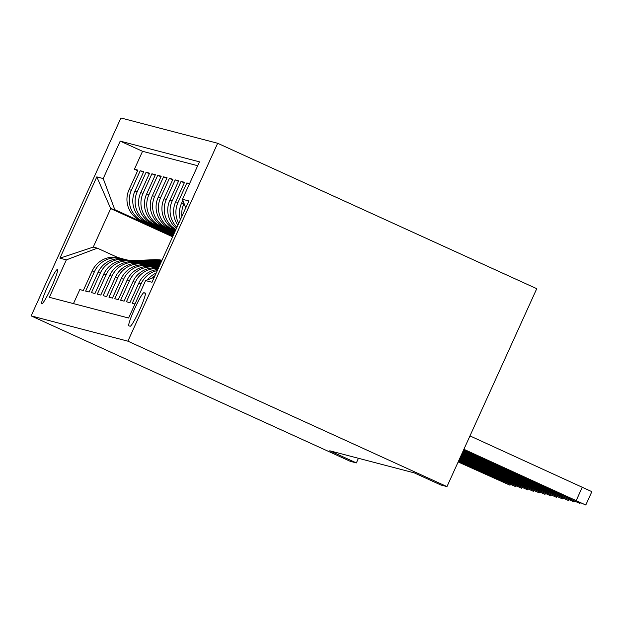 <?xml version="1.0" encoding="UTF-8"?>
<svg xmlns="http://www.w3.org/2000/svg" width="623" height="623" viewBox="0 0 623 623"><rect width="100%" height="100%" fill="white"/><g stroke="black" fill="none" stroke-linecap="round" stroke-linejoin="round"><path stroke-width="0.93" d="M41.881 303.728A18.799 1.9 -65.5 0 0 51.436 287.25A18.799 1.9 -65.5 0 0 57.441 269.51A18.799 1.9 -65.5 0 0 57.409 269.494A18.799 1.9 -65.5 0 0 47.846 285.973A18.799 1.9 -65.5 0 0 41.85 303.72A18.799 1.9 -65.5 0 0 41.881 303.728M217.661 143.267L120.924 117.973L31.15 315.884L127.886 341.17L217.661 143.267L536.746 288.69L446.971 486.602L127.886 341.17M73.452 303.611L79.822 289.57L83.318 290.482L92.173 270.958L94.501 271.566A23.495 23.37 -75.3 0 1 123.447 259.059M94.501 271.566L85.647 291.089L89.144 292.008L97.998 272.485L100.326 273.092A23.495 23.37 -75.3 0 1 129.273 260.578M100.326 273.092L91.472 292.615L94.969 293.526L103.823 274.003L106.159 274.618A23.495 23.37 -75.3 0 1 135.105 262.104M106.159 274.618L97.305 294.142L100.801 295.053L109.656 275.53L111.984 276.137A23.495 23.37 -75.3 0 1 140.93 263.622M111.984 276.137L103.13 295.66L106.626 296.579L115.481 277.056L117.809 277.663A23.495 23.37 -75.3 0 1 146.755 265.149M117.809 277.663L108.955 297.187L112.452 298.098L121.306 278.574L123.642 279.19A23.495 23.37 -75.3 0 1 152.588 266.675M123.642 279.19L114.788 298.713L118.284 299.624L127.139 280.101L129.467 280.708A23.495 23.37 -75.3 0 1 158.39 268.186A23.495 23.37 104.7 0 0 132.964 281.627L124.109 301.15L120.613 300.231L129.467 280.708M132.964 281.627L135.292 282.235L126.438 301.758L129.934 302.669L138.789 283.146L141.125 283.761A23.495 23.37 -75.3 0 1 157.323 270.538M141.125 283.761L132.271 303.284L134.981 303.993M189.571 183.637L186.861 182.928L189.376 184.073M177.89 225.199A23.495 23.37 104.7 0 1 175.67 201.844L184.533 182.321L181.036 181.41L184.276 182.882M176.457 228.353A23.495 23.37 104.7 0 1 169.845 200.318L178.7 180.795L175.203 179.883L178.443 181.363M175.733 229.957L175.585 229.887A23.495 23.37 104.7 0 1 164.02 198.799L172.875 179.276L169.378 178.357L172.618 179.837M175.304 230.892L169.76 228.361A23.495 23.37 104.7 0 1 158.187 197.273L167.05 177.75L163.553 176.839L166.793 178.31M174.884 231.834L163.927 226.842A23.495 23.37 104.7 0 1 152.362 195.747L161.217 176.223L157.72 175.312L160.96 176.792M174.456 232.768L158.102 225.316A23.495 23.37 104.7 0 1 146.537 194.228L155.392 174.705L151.895 173.786L155.135 175.265M174.027 233.711L152.277 223.797A23.495 23.37 104.7 0 1 140.705 192.702L149.567 173.178L146.07 172.267L149.31 173.739M173.607 234.645L146.444 222.271A23.495 23.37 104.7 0 1 134.88 191.183L143.734 171.66L140.237 170.741L143.477 172.221M446.971 486.602L440.85 484.998L414.264 472.88L329.762 450.787L356.356 462.912L358.451 458.287M145.221 293.051L143.936 292.717A18.207 1.838 -65.5 0 0 134.677 308.681A18.207 1.838 -65.5 0 0 128.86 325.868A18.207 1.838 -65.5 0 0 128.891 325.884L130.176 326.218A18.207 1.838 -65.5 0 0 139.435 310.254A18.207 1.838 -65.5 0 0 145.252 293.059A18.207 1.838 -65.5 0 0 145.221 293.051L145.276 293.083M172.626 236.802L110.707 208.588L93.24 247.097L97.32 248.164L66.342 259.869L49.357 297.311L128.611 318.026L145.595 280.584L154.247 277.321M66.342 259.869L59.925 258.187L96.806 176.885L103.223 178.56L120.208 141.117L199.461 161.84L182.477 199.282L188.886 200.956L152.004 282.258L145.595 280.584M173.35 235.214L142.947 221.36A23.495 23.37 -75.3 0 1 131.383 190.264L140.237 170.741M173.178 235.587L140.619 220.744L142.947 221.36M173.77 234.271L148.78 222.878A23.495 23.37 -75.3 0 1 137.208 191.791L146.07 172.267M174.199 233.337L154.605 224.405A23.495 23.37 -75.3 0 1 143.041 193.309L151.895 173.786M174.627 232.395L160.43 225.923A23.495 23.37 -75.3 0 1 148.866 194.835L157.72 175.312M175.047 231.46L166.263 227.45A23.495 23.37 -75.3 0 1 154.691 196.362L163.553 176.839M175.476 230.518L172.088 228.976A23.495 23.37 -75.3 0 1 160.524 197.88L169.378 178.357M197.701 165.718L142.542 151.303L134.412 169.222L137.652 170.694M140.619 220.744A23.495 23.37 104.7 0 1 129.054 189.657L137.909 170.134L134.412 169.222M175.943 229.482A23.495 23.37 -75.3 0 1 166.349 199.407L175.203 179.883M176.94 227.302A23.495 23.37 -75.3 0 1 172.174 200.933L181.036 181.41M178.715 223.384A23.495 23.37 -75.3 0 1 178.007 202.452L186.861 182.928M182.874 200.349L181.503 203.371A23.495 23.37 104.7 0 0 180.351 219.779M181.877 216.415A23.495 23.37 -75.3 0 1 183.832 203.978L184.05 203.503M97.32 248.164L118.043 257.611M356.356 462.912L350.235 461.308L31.15 315.884M172.921 236.148L114.788 209.655L110.707 208.588L96.806 176.885M185.709 207.965L182.477 199.282M151.895 278.208A23.495 23.37 -75.3 0 1 155.01 275.631M156.202 273.014A23.495 23.37 104.7 0 0 147.55 279.844M157.806 269.471A23.495 23.37 104.7 0 0 138.789 283.146M135.292 282.235A23.495 23.37 -75.3 0 1 158.25 268.497M156.685 267.672L154.356 267.065A23.495 23.37 104.7 0 0 127.139 280.101M150.859 266.146L148.523 265.538A23.495 23.37 104.7 0 0 121.306 278.574M145.027 264.627L142.698 264.012A23.495 23.37 104.7 0 0 115.481 277.056M139.202 263.101L136.873 262.493A23.495 23.37 104.7 0 0 109.656 275.53M133.377 261.574L131.04 260.967A23.495 23.37 104.7 0 0 103.823 274.003M127.544 260.056L125.215 259.448A23.495 23.37 104.7 0 0 97.998 272.485M142.542 151.303L120.208 141.117M103.223 178.56L114.788 209.655M121.719 258.529L119.39 257.922A23.495 23.37 104.7 0 0 92.173 270.958M59.925 258.187L93.24 247.097M463.901 449.276L585.784 505.027L463.691 449.744M585.784 505.027L591.85 491.656L469.968 435.905M556.58 491.617L521.56 475.855L556.58 491.617M463.481 450.211L579.958 503.501L463.263 450.678M550.755 490.091L515.735 474.329L550.755 490.091M463.053 451.153L574.126 501.982L462.842 451.62M544.923 488.564L509.91 472.81L544.923 488.564M462.624 452.088L568.301 500.456L462.414 452.555M539.097 487.046L504.077 471.284L539.097 487.046M462.204 453.03L562.476 498.93L461.986 453.497M533.272 485.519L498.252 469.758L533.272 485.519M461.775 453.965L556.643 497.411L461.565 454.432M527.44 484.001L492.427 468.239L527.44 484.001M461.347 454.907L550.818 495.885L461.137 455.374M521.615 482.475L486.594 466.713L521.615 482.475M460.927 455.841L544.993 494.358L460.709 456.316M515.789 480.948L480.769 465.186L515.789 480.948M460.498 456.784L539.16 492.84L460.288 457.251M509.957 479.43L474.944 463.668L509.957 479.43M460.07 457.718L533.335 491.313L459.86 458.193M156.225 267.547L158.725 267.446M153.203 266.792L159.13 266.551M504.132 477.903L469.111 462.141L504.132 477.903M155.119 267.259L158.881 267.111M158.974 266.893L154.418 267.08M459.649 458.66L527.51 489.795L459.431 459.128M150.392 266.029L159.535 265.655M147.378 265.273L159.94 264.759M498.307 476.377L463.286 460.623L498.307 476.377M149.286 265.741L159.69 265.32M159.792 265.102L148.586 265.554M459.221 459.595L521.677 488.268L459.011 460.07M144.567 264.502L160.352 263.864M141.553 263.747L160.757 262.968M459.151 459.758L500.105 478.495L459.065 459.93M143.461 264.214L160.5 263.521M160.602 263.311L142.76 264.035M458.793 460.537L515.852 486.742L458.583 461.004M138.742 262.984L161.162 262.073M135.721 262.221L159.589 261.255A44.942 44.7 -75.3 0 1 161.552 261.216M458.754 460.623L494.28 476.969L458.621 460.919M161.412 261.52A44.942 44.7 104.7 0 0 160.703 261.543L136.935 262.509M137.636 262.688L161.318 261.73M458.372 461.472L510.027 485.224L458.154 461.947M132.909 261.458L156.677 260.492A44.942 44.7 -75.3 0 1 161.84 260.585M129.896 260.702L153.764 259.729A44.942 44.7 -75.3 0 1 162.027 260.165M458.333 461.557L488.448 475.45L458.193 461.861M131.803 261.169L155.571 260.204A44.942 44.7 -75.3 0 1 161.918 260.398M161.964 260.297A44.942 44.7 104.7 0 0 154.87 260.025L131.103 260.982M146.444 222.271L148.78 222.878M152.277 223.797L154.605 224.405M158.102 225.316L160.43 225.923M163.927 226.842L166.263 227.45M169.76 228.361L172.088 228.976M129.054 189.657L131.383 190.264M134.88 191.183L137.208 191.791M140.705 192.702L143.041 193.309M146.537 194.228L148.866 194.835M152.362 195.747L154.691 196.362M158.187 197.273L160.524 197.88M164.02 198.799L166.349 199.407M169.845 200.318L172.174 200.933M175.67 201.844L178.007 202.452M181.503 203.371L183.832 203.978M145.416 293.394L143.936 292.717M582.318 487.108L576.252 500.479M570.637 498.486L570.419 498.953M564.804 496.959L564.594 497.427M558.979 495.441L558.769 495.908M553.154 493.914L552.936 494.382M547.329 492.388L547.111 492.863M541.496 490.869L541.286 491.337M535.671 489.343L535.461 489.81M529.846 487.817L529.628 488.292M524.013 486.298L523.803 486.765M518.188 484.772L517.978 485.239M512.363 483.253L512.145 483.721M506.53 481.727L506.32 482.194M159.589 261.255L160.703 261.543M500.705 480.201L500.495 480.676M155.571 260.204L156.677 260.492M153.764 259.729L154.87 260.025M580.262 502.823L579.958 503.501M574.437 501.297L574.126 501.982M568.612 499.778L568.301 500.456M562.779 498.252L562.476 498.93M556.954 496.726L556.643 497.411M551.129 495.207L550.818 495.885M545.296 493.681L544.993 494.358M539.471 492.162L539.16 492.84M533.646 490.636L533.335 491.313M527.813 489.11L527.51 489.795M521.988 487.591L521.677 488.268M516.163 486.065L515.852 486.742M510.33 484.538L510.027 485.224"/></g></svg>
